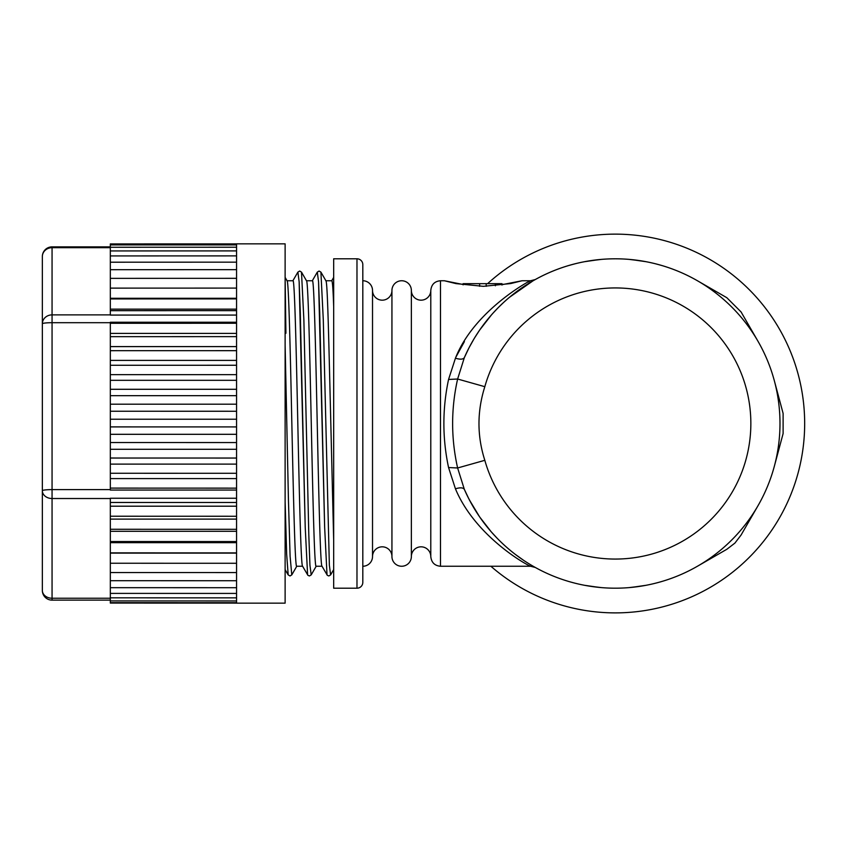 <?xml version="1.0" encoding="UTF-8"?>
<svg xmlns="http://www.w3.org/2000/svg" width="847" height="847" viewBox="0 0 847 847"><rect width="100%" height="100%" fill="white"/><g stroke="black" fill="none" stroke-linecap="round" stroke-linejoin="round"><path stroke-width="1.27" d="M236.567 404.188L110.322 404.188L110.322 395.665L236.567 395.676L236.567 243.851L285.121 243.851L285.121 603.149L236.567 603.149L236.567 395.676M285.121 569.586L288.181 574.891L286.657 554.076L285.121 501.816L285.121 365.406M285.121 331.548L285.894 331.548L285.121 277.393L287.122 280.855M285.121 564.811L285.121 569.163M302.665 566.251C301.045 568.75 299.425 499.254 297.816 423.5C296.196 347.746 294.576 278.25 292.956 280.749L287.059 280.749M322.093 566.251C320.473 568.75 318.853 499.254 317.233 423.5C315.624 347.746 314.004 278.25 312.384 280.749L306.476 280.749M333.676 306.667C333.125 289.949 332.5 281.31 331.802 280.749L325.894 280.749M333.676 540.227L333.676 569.597L330.616 574.891L329.356 565.203L323.289 319.838L320.907 272.12L319.075 271.04L317.307 272.12L318.567 281.797L319.7 312.141L324.645 527.194L327.016 574.891L324.645 527.194L318.567 281.797L317.307 272.109L312.257 280.855M302.548 566.145L307.916 575.325L309.42 575.96L311.198 574.88L309.938 565.203L308.806 534.87L303.872 319.838L301.49 272.12L299.669 271.04L297.89 272.12L299.15 281.797L300.283 312.141L305.216 527.194L307.599 574.891L305.216 527.194L299.15 281.797L297.89 272.109L292.829 280.855M285.121 501.816L286.657 554.076L288.171 574.88L290.002 575.96L291.781 574.88L290.098 556.267L288.446 500.355L285.121 345.195M333.676 365.364L333.676 381.912M333.676 481.615L333.676 521.149M306.413 280.749C308.033 278.25 309.653 347.746 311.273 423.5C312.882 499.254 314.502 568.75 316.122 566.251L322.029 566.251M286.995 280.749C288.615 278.25 290.235 347.746 291.844 423.5C293.464 499.254 295.084 568.75 296.704 566.251L302.612 566.251M325.841 280.749C327.291 280.378 328.392 324.136 329.928 387.185L333.676 540.301M333.676 588.199L333.676 258.801L356.979 258.801L356.979 588.199L333.676 588.199M362.812 582.365L362.812 264.635L362.812 582.365A5.823 5.823 0 0 1 356.979 588.199M362.812 264.635A5.823 5.823 0 0 0 356.979 258.801M362.812 566.251A9.709 9.709 0 0 0 372.521 556.543L372.521 290.457A9.709 9.709 0 0 0 362.812 280.749M372.521 290.457A9.709 9.709 0 0 0 382.23 300.177A9.709 9.709 0 0 0 391.939 290.457A9.709 9.709 0 0 1 401.647 280.749A9.709 9.709 0 0 1 411.367 290.457L411.367 556.543A9.709 9.709 0 0 1 401.647 566.251A9.709 9.709 0 0 1 391.939 556.543A9.709 9.709 0 0 0 382.23 546.823A9.709 9.709 0 0 0 372.521 556.543M391.939 290.457L391.939 556.543M501.964 284.687L522.059 280.749L510.72 283.554L483.362 286.339L456.004 283.607L444.379 280.749L440.493 280.749L440.493 566.251C434.649 565.732 431.409 562.493 430.784 556.543L430.784 290.457A9.709 9.709 0 0 1 421.075 300.177A9.709 9.709 0 0 1 411.367 290.457M430.784 556.543A9.709 9.709 0 0 0 421.075 546.823A9.709 9.709 0 0 0 411.367 556.543M440.493 566.251L530.593 566.251C525.807 564.653 474.998 535.823 455.442 488.814L448.561 467.544C442.325 438.195 442.325 408.836 448.561 379.456L455.442 358.186C475.802 306.222 540.608 275.137 528.147 282.051L529.439 281.363M464.41 341.585L456.162 356.651M444.379 280.749L463.118 284.507M522.059 280.749L530.593 280.749L535.293 279.542M468.994 347.842L464.347 357.625L457.624 379.022C450.964 408.688 450.964 438.344 457.624 467.978L464.347 489.375L468.994 499.148M469.376 499.889L479.476 516.659M479.889 517.252L491.175 531.757M491.186 531.778L497.284 538.385M501.053 542.133L503.404 544.356M507.205 547.765L509.471 549.703M515.4 554.446L523.668 560.354M526.813 562.419L528.401 563.414M531.344 565.203L532.181 565.69M533.568 566.495L535.166 567.395M530.593 566.251L535.293 567.458M534.923 567.257L532.996 566.167M472.615 505.775L468.126 497.443M467.756 496.702L465.003 490.868M465.49 355.041L467.756 350.298M470.657 344.718L472.668 341.129M601.423 587.606L588.633 586.029M573.345 582.768L568.835 581.508M564.515 580.174L565.394 580.449M666.06 580.174L665.191 580.449M660.554 581.857L655.779 583.138M646.123 585.288L631.534 587.394M629.152 587.606L641.941 586.029M657.23 582.768L661.74 581.508M570.02 581.857L574.795 583.138M584.462 585.288L599.051 587.394M497.327 308.573L493.176 312.988M491.281 315.126L479.741 329.949M479.561 330.203L474.712 337.688M474.087 338.715L469.365 347.143M532.996 280.833L509.46 297.308M503.425 302.623L498.83 307.038A164.699 164.699 0 0 0 464.347 357.625L468.37 349.08A164.699 164.699 0 0 0 464.347 357.625C463.129 359.446 460.154 359.636 455.442 358.186M629.152 259.394L641.941 260.971M657.23 264.232L661.74 265.492M666.06 266.826L665.191 266.551M564.515 266.826L565.394 266.551M570.02 265.143L574.795 263.862M584.462 261.712L599.051 259.606M601.423 259.394L588.633 260.971M573.345 264.232L568.835 265.492M660.554 265.143L655.779 263.862M646.123 261.712L631.534 259.606M697.579 566.167L726.832 549.29L734.9 543.107L741.072 535.05L757.959 505.786M455.442 488.814C460.154 487.364 463.129 487.554 464.347 489.375A164.699 164.699 0 0 0 731.744 539.963A164.699 164.699 0 0 0 731.744 307.038A164.699 164.699 0 0 0 468.37 349.08M448.561 467.544L457.624 467.978L484.823 460.313A135.562 135.562 0 0 0 693.534 534.203A135.562 135.562 0 0 0 693.534 312.797A135.562 135.562 0 0 0 484.823 386.687L457.624 379.022L448.561 379.456M757.959 341.214L741.072 311.95L726.832 297.71L697.579 280.833M774.359 466.189L783.115 433.569L783.115 413.431L774.359 380.811M490.868 566.251A189.357 189.357 0 0 0 774.899 321.606A189.357 189.357 0 0 0 487.607 283.66M501.964 285.037L501.964 283.66L463.118 283.66L463.118 284.846M495.389 283.66L495.389 285.788M486.189 286.307L486.189 283.66M479.614 283.66L479.614 286.297M285.894 331.548L285.894 333.295L285.121 333.295M236.567 603.096L110.322 603.064L110.322 498.248L236.567 498.248M110.322 598.236L52.059 598.236L52.059 489.619A9.709 1.08 180 0 0 42.35 490.709L42.35 590.423A9.709 9.709 0 0 0 52.059 600.131L52.059 598.236A9.709 7.814 180 0 1 42.35 590.423M42.35 530.317L42.35 256.577A9.709 8.904 0 0 1 52.059 247.684L110.322 247.684M236.567 323.258L110.322 323.289L110.322 322.252L236.567 322.252M236.567 315.073L110.322 315.073L110.322 250.934L236.567 250.903M110.322 250.934L110.322 243.936L236.567 243.904M110.322 244.91L236.567 244.899M110.322 247.25L236.567 247.218M110.322 255.932L236.567 255.889M110.322 262.199L236.567 262.157M110.322 269.695L236.567 269.653M110.322 278.356L236.567 278.324M110.322 288.128L236.567 288.096M236.567 298.292L110.322 298.292M110.322 298.927L236.567 298.896M236.567 309.155L110.322 309.155M110.322 310.68L236.567 310.648M236.567 333.4L110.322 333.4L110.322 323.289M236.567 346.603L110.322 346.603L110.322 336.661L236.567 336.63M110.322 336.661L110.322 333.4M236.567 360.388L110.322 360.388L110.322 350.69L236.567 350.669M110.322 350.69L110.322 346.603M236.567 374.649L110.322 374.649L110.322 365.279L236.567 365.258M110.322 365.279L110.322 360.388M236.567 389.292L110.322 389.292L110.322 380.314L236.567 380.314M110.322 380.314L110.322 374.649M110.322 395.665L110.322 389.292M236.567 434.31L110.322 434.31L110.322 404.188M110.322 434.31L110.322 442.536L236.567 442.558M236.567 490.064L110.322 490.064L110.322 442.536M110.322 488.105L236.567 488.137M236.567 478.587L110.322 478.587M110.322 473.261L236.567 473.282M236.567 464.103L110.322 464.103M110.322 458.026L236.567 458.047M236.567 449.302L110.322 449.302M110.322 426.899L236.567 426.92M236.567 419.233L110.322 419.233M110.322 411.24L236.567 411.25M110.322 502.472L236.567 502.493M236.567 506.199L110.322 506.199M110.322 516.225L236.567 516.257M236.567 519.116L110.322 519.116M110.322 529.28L236.567 529.311M236.567 531.302L110.322 531.302M110.322 541.529L236.567 541.561M236.567 542.673L110.322 542.673M110.322 552.879L236.567 552.911M236.567 553.123L110.322 553.123M110.322 563.244L236.567 563.276M110.322 572.54L236.567 572.561M110.322 580.703L236.567 580.724M110.322 587.68L236.567 587.702M110.322 593.398L236.567 593.419M110.322 597.823L236.567 597.855M110.322 600.925L236.567 600.957M110.322 602.683L236.567 602.704M464.347 489.375A164.699 164.699 0 0 0 731.744 539.963A164.699 164.699 0 0 0 731.744 307.038A164.699 164.699 0 0 0 498.83 307.038M484.823 386.687C477.03 411.42 477.03 435.961 484.823 460.313M42.35 490.709A9.709 7.814 0 0 0 52.059 498.523L110.322 498.523M110.322 489.619L52.059 489.619L52.059 246.869A9.709 9.709 0 0 0 42.35 256.577M110.322 314.883L52.059 314.883A9.709 8.904 180 0 0 42.35 323.787A9.709 1.08 0 0 1 52.059 322.696L110.322 322.696M321.966 566.145L327.334 575.314L328.858 575.96L330.626 574.88M331.675 280.855L333.676 277.403M316.249 566.145L311.198 574.891M306.54 280.855L301.49 272.109M296.831 566.145L291.781 574.891M320.907 272.109L325.957 280.855M440.493 280.749C434.649 281.268 431.409 284.507 430.784 290.457M110.322 600.131L52.059 600.131M110.322 246.869L52.059 246.869"/></g></svg>
